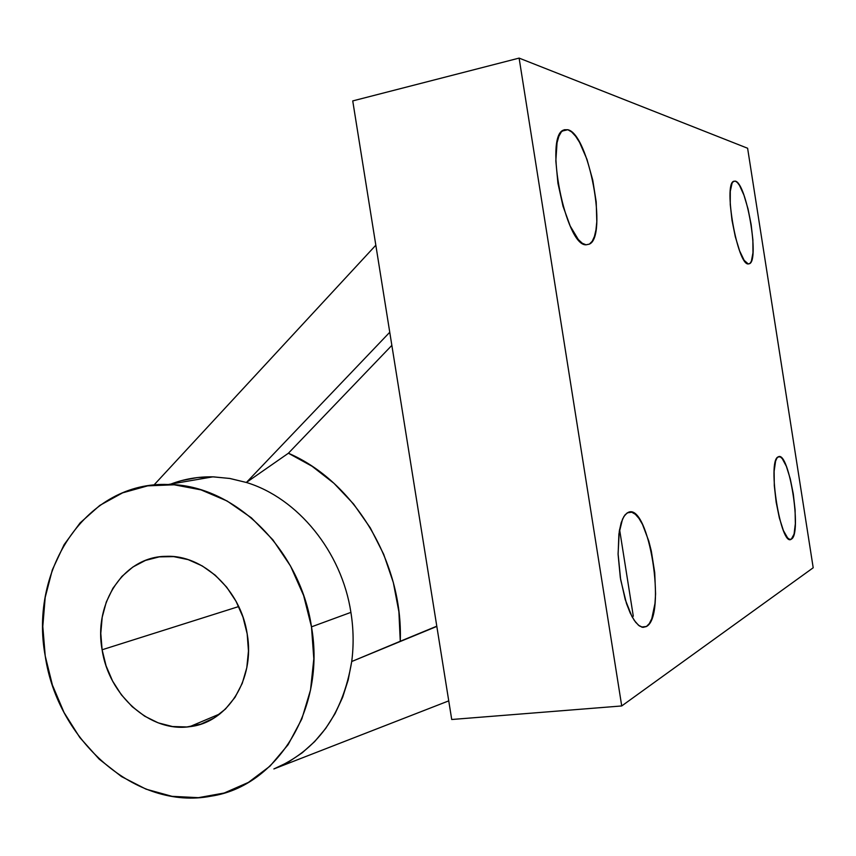 <?xml version="1.0" encoding="UTF-8"?>
<svg xmlns="http://www.w3.org/2000/svg" width="856" height="856" viewBox="0 0 856 856"><rect width="100%" height="100%" fill="white"/><g stroke="black" fill="none" stroke-linecap="round" stroke-linejoin="round"><path stroke-width="1.28" d="M102.11 649.768L238.717 606.551L102.11 649.768L106.091 665.861L112.607 681.076L121.424 694.869L132.231 706.714L144.653 716.172L158.232 722.871L172.495 726.53L186.886 726.969L200.871 724.133L213.893 718.098L225.438 709.057L235.026 697.33L242.248 683.366L246.796 667.712L248.465 650.988L247.181 633.889C255.302 679.215 227.482 722.817 189.722 726.669C150.196 732.672 108.691 695.34 102.11 649.768C93.422 602.656 124.206 556.282 166.267 556.336C202.915 554.635 240.814 590.223 247.181 633.889L242.976 617.09L236.042 601.297L226.669 587.141L215.231 575.189L202.23 565.912L188.181 559.642L173.661 556.614L159.237 556.882L145.466 560.413L132.862 567.025L121.884 576.441L112.917 588.265L106.283 602.046L102.196 617.272L100.794 633.376L102.11 649.768M181.6 480.591L197.362 477.573L213.583 476.867L230.007 478.493L246.378 482.474L288.397 453.231L312.033 466.242L333.968 483.308L353.603 504.045L370.338 527.927L383.713 554.335L393.332 582.551L398.896 611.794L400.266 641.262L351.72 661.517L400.266 641.262C403.262 562.221 354.074 481.329 288.397 453.231L391.855 345.364L288.397 453.231L246.378 482.474L389.758 332.256L246.378 482.474C297.61 497.946 341.694 551.617 350.906 612.372C353.549 628.967 353.817 645.349 351.72 661.517L436.828 626.41L351.72 661.517C342.817 714.846 316.87 750.659 273.877 768.945L448.747 700.871L273.877 768.945L288.547 761.958L302.221 752.798L314.666 741.585L325.676 728.477L335.049 713.679L342.603 697.405L348.189 679.921L351.72 661.517C353.817 645.349 353.549 628.967 350.906 612.372L311.488 626.849C325.954 708.426 277.258 786.429 211.111 796.155C136.297 810.825 57.416 740.868 45.229 655.996C28.858 568.416 87.569 481.019 168.258 484.507C233.324 484.378 300.028 548.407 311.488 626.849L350.906 612.372C341.694 551.617 297.61 497.946 246.378 482.474L229.643 478.44L212.866 476.846C198.218 476.578 184.222 478.986 170.858 484.057M586.039 244.795C565.634 246.228 543.902 136.553 563.526 130.069L567.849 129.727L562.125 131.075L567.849 129.727L571.658 131.942L575.617 136.232L579.576 142.406L586.959 159.323L592.759 180.156L596.204 201.93L596.803 221.629L595.979 229.804L594.438 236.449L592.213 241.285L589.377 244.121L586.039 244.795L582.305 243.264L578.314 239.541L570.203 226.027L563.002 206.21L557.93 183.227L555.833 160.864L557.042 142.824L558.829 136.35L561.301 131.942L564.35 129.716L567.849 129.727C588.885 134.125 607.931 236.609 589.313 244.153L586.039 244.795M646.366 626.56L642.588 627.32L638.512 625.276L634.328 620.472L630.241 613.099L626.474 603.512L620.654 579.651L618.086 553.768L619.284 531.202L621.221 522.62L623.917 516.425L627.223 512.862L631.739 512.209L635.334 514.274L638.961 518.404L642.503 524.418L648.784 541.046L651.32 551.061L654.733 572.685L655.578 593.925L654.979 603.459L651.812 618.578L649.33 623.585L646.366 626.56L643.017 627.373L639.4 625.95L635.666 622.301L631.953 616.534L625.222 599.575L620.332 577.714L618.107 554.56L618.899 533.941L622.515 519.132L625.19 514.649L628.315 512.327C648.869 502.526 666.899 615.721 646.526 626.464L641.508 627.052L646.366 626.56M748.283 263.958C737.508 265.253 723.127 184.479 733.645 181.279L735.325 181.13L733.239 181.568L735.325 181.13L737.337 182.499L739.498 185.388L743.95 195.147L748.026 208.875L751.151 224.561L752.884 239.926L752.97 252.798L751.365 261.251L749.995 263.381L748.283 263.958L744.164 260.352L739.605 250.84L735.325 236.812L732.03 220.463L730.254 204.445L730.286 191.316L732.073 183.163L733.549 181.344L735.325 181.13C746.464 182.906 759.689 259.892 749.567 263.691L748.283 263.958M791.351 539.13C780.993 548.054 766.912 461.288 778.04 456.933L780.276 456.89L782.256 458.613L786.386 466.37L790.238 478.739L793.287 493.891L795.074 509.63L795.352 523.722L794.058 534.101L791.351 539.13L789.585 539.334L791.351 539.13L789.607 539.334L787.616 537.932L783.39 530.517L779.356 517.955L776.157 502.194L774.306 485.759L774.124 471.314L775.59 461.138L776.874 458.153L778.457 456.73C789.146 451.048 802.179 533.994 791.415 539.087L791.351 539.13M153.941 485.042L375.827 245.201L153.941 485.042M619.573 529.436L633.301 616.213L619.573 529.436M451.722 719.5L621.723 705.954L813.2 567.774L747.609 148.249L519.111 58.101L621.723 705.954L451.722 719.5L352.736 100.912L519.111 58.101L352.736 100.912L451.722 719.5M621.723 705.954L813.2 567.774L747.609 148.249L519.111 58.101L621.723 705.954M45.229 655.996L42.8 626.453L45.197 597.381L52.355 569.796L64.104 544.673L80.09 522.92L99.799 505.415L122.601 492.853L147.692 485.855L174.153 484.796L200.989 489.867L227.108 500.995L251.418 517.848L272.882 539.815L290.548 566.062L303.613 595.487L311.488 626.849L313.82 658.788L310.535 689.947L301.815 718.997L288.087 744.731L270.014 766.131L248.39 782.416L224.186 793.02L198.378 797.674L172.013 796.326L146.066 789.168L121.499 776.585L99.157 759.122L79.79 737.487L64.029 712.481L52.387 684.993L45.229 655.996M400.266 641.262L436.795 626.185L400.266 641.262M220.013 713.84L189.722 726.669M212.866 476.846L168.258 484.507M749.567 263.691L748.208 263.948M589.313 244.153L586.103 244.805"/></g></svg>
